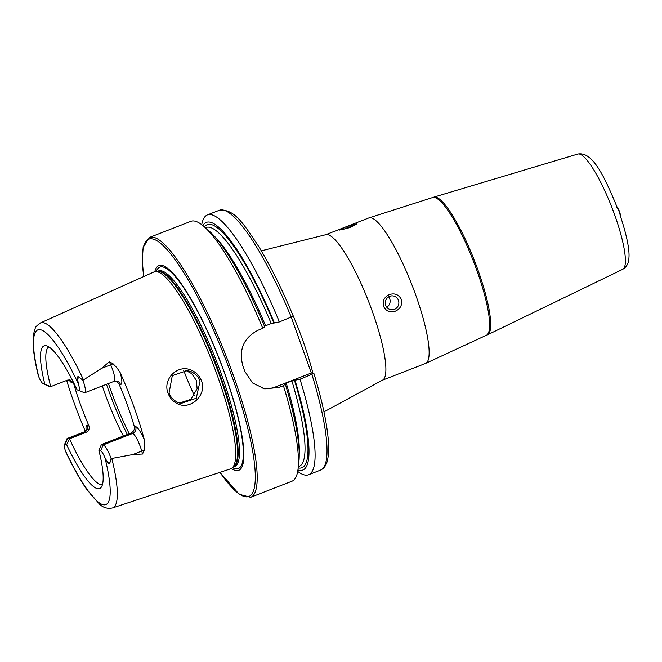 <?xml version="1.0" encoding="UTF-8"?>
<svg xmlns="http://www.w3.org/2000/svg" width="662" height="662" viewBox="0 0 662 662"><rect width="100%" height="100%" fill="white"/><g stroke="black" fill="none" stroke-linecap="round" stroke-linejoin="round"><path stroke-width="0.99" d="M192.079 370.546C196.548 372.706 199.667 376.107 201.438 380.749C207.338 395.04 190.234 410.688 177.201 403.613C172.939 401.486 169.927 398.102 168.165 393.451C162.066 379.094 178.186 363.223 192.079 370.546M200.032 381.122C198.956 377.464 196.068 374.353 191.368 371.779L187.379 370.53L172.302 375.627L169.075 392.922C170.308 396.852 173.088 399.947 177.416 402.215L181.189 403.415L196.275 398.234L200.032 381.122M325.605 234.753A78.075 15.88 -111.3 0 1 372.102 310.817A78.075 15.88 -111.3 0 1 382.214 380.286L425.467 363.463A78.075 15.88 -111.3 0 0 425.84 363.289A78.075 15.88 -111.3 0 0 415.355 293.994A78.075 15.88 -111.3 0 0 369.247 217.806A78.075 15.88 -111.3 0 0 368.858 217.93L325.605 234.753L261.325 250.832M432.584 197.624A73.896 15.036 -111.3 0 1 476.59 269.616A73.896 15.036 -111.3 0 1 486.156 335.361L487.24 334.947A73.896 15.036 -111.3 0 0 487.464 334.848A73.896 15.036 -111.3 0 0 477.666 269.202A73.896 15.036 -111.3 0 0 433.891 197.127A73.896 15.036 -111.3 0 0 433.66 197.21L369.247 217.806M389.736 296.319A6.968 6.769 100.3 0 0 390.837 309.692A6.968 6.769 100.3 0 0 398.838 302.178A6.968 6.769 100.3 0 0 389.736 296.319M395.33 311.173C390.017 312.878 386.095 311.281 383.555 306.365C382.355 300.871 384.291 296.948 389.355 294.582C394.726 292.885 398.731 294.507 401.362 299.439C402.471 304.917 400.46 308.831 395.33 311.173M354.195 225.725A6.968 0.844 -19.8 0 0 346.929 227.893A6.968 0.844 -19.8 0 0 342.957 229.697M350.248 227.529L339.118 230.153L346.11 226.776L356.942 223.83L350.248 227.529M84.455 392.756L77.073 389.794L84.455 392.756A13.604 2.772 -111.3 0 0 84.81 392.723A13.604 2.772 -111.3 0 0 83.048 380.617A13.604 2.772 -111.3 0 0 82.924 380.286L101.658 368.312L109.329 361.766L113.028 363.744L116.893 367.749L120.136 372.524A101.121 20.572 -111.3 0 1 133.84 406.559A101.121 20.572 -111.3 0 1 144.432 440.023L144.217 450.392A5.296 2.367 -15.3 0 0 141.734 451.054L142.537 454L144.217 450.392M42.947 383.579A9.003 1.829 68.7 0 0 43.138 383.637L48.88 386.302A13.604 2.772 68.7 0 1 48.591 386.211L42.947 383.579A9.003 1.829 68.7 0 1 38.81 376.91L38.115 374.783C35.16 362.693 33.497 352.482 33.1 344.141L33.514 334.169L35.21 328.352C35.069 327.384 36.832 325.572 40.506 322.907L153.965 271.958A105.63 21.49 -111.3 0 1 155.338 271.585A105.63 21.49 -111.3 0 1 217.078 374.783A105.63 21.49 -111.3 0 1 231.808 468.175A105.63 21.49 -111.3 0 1 230.542 468.845L112.482 507.944A99.275 20.199 -111.3 0 0 111.795 458.452L132.714 454.562L142.537 454M179.534 403.017L190.896 399.327L197.119 388.735L196.374 380.46L191.69 373.633L185.583 370.306M231.336 468.489A109.875 22.351 -111.3 0 0 224.426 372.483A109.875 22.351 -111.3 0 0 154.784 271.677M102.32 385.913A73.896 15.036 -111.3 0 0 105.258 394.411A73.896 15.036 -111.3 0 0 123.372 436.001M183.655 370.273A73.896 15.036 -111.3 0 0 194.363 395.562M115.734 380.989L119.069 384.134A73.896 15.036 68.7 0 1 127.493 405.409A73.896 15.036 68.7 0 1 134.27 426.378C134.849 429.373 133.683 431.624 130.77 433.122L101.385 444.558L98.936 450.524L100.574 450.822A9.003 1.829 68.7 0 1 104.894 457.55L107.616 462.473C108.775 464.17 109.569 464.17 110 462.481L111.092 458.509L111.795 458.452M86.159 432.294L84.314 431.955A13.604 2.772 -111.3 0 0 83.958 431.988L67.292 438.467A13.604 2.772 -111.3 0 1 67.648 438.443L69.493 438.774L66.639 444.665L65 444.368L67.648 438.443L84.314 431.955A5.296 5.147 100.3 0 0 87.367 425.128L88.766 425.385C89.85 428.463 88.981 430.763 86.159 432.294L69.493 438.774A73.896 15.036 -111.3 0 0 102.445 484.592M88.766 425.385A73.896 15.036 68.7 0 1 80.334 404.11A73.896 15.036 68.7 0 1 73.556 383.141L70.048 379.88L67.392 380.154L50.726 386.633L43.138 383.637M66.68 380.427A100.425 20.431 -111.3 0 0 74.152 402.993A100.425 20.431 -111.3 0 0 85.29 431.177M262.789 328.377A139.425 28.367 -111.3 0 0 203.772 226.346L208.969 230.856A132.897 27.034 -111.3 0 1 264.668 326.755L262.789 328.377L258.246 330.148C243.566 337.728 238.477 349.751 242.962 366.227A139.425 28.367 68.7 0 1 243.906 368.833A139.425 28.367 68.7 0 1 244.841 371.44L252.586 382.984L264.709 388.867L278.868 387.444L283.419 385.673L285.297 384.051L284.643 383.902M203.772 226.346A139.425 28.367 -111.3 0 0 190.871 221.34L149.554 237.41L143.141 247.414L142.28 260.919L143.704 276.559M219.867 472.378L239.172 494.257L250.641 497.286L291.95 481.216A139.425 28.367 -111.3 0 0 298.082 468.812A139.425 28.367 -111.3 0 0 283.419 385.673M66.639 444.665A76.552 15.574 -111.3 0 0 101.145 487.381A76.552 15.574 -111.3 0 0 98.936 450.524M65 444.368A9.003 1.829 -111.3 0 0 64.479 444.707A9.003 1.829 -111.3 0 0 65.257 450.367A93.706 19.066 -111.3 0 0 103.363 504.75A93.706 19.066 -111.3 0 0 104.894 457.55M65.257 450.367L65.935 452.129C72.944 466.991 79.796 479.321 86.515 489.119L99.772 504.411C103.413 507.754 107.649 508.929 112.482 507.944M78.704 390.092A9.003 1.829 -111.3 0 0 78.455 384.092L77.437 378.639C77.231 376.537 77.876 376.132 79.382 377.431L82.924 380.286M77.073 389.794A76.552 15.574 -111.3 0 0 46.042 345.721A76.552 15.574 -111.3 0 0 44.768 383.935M48.889 346.905A73.896 15.036 -111.3 0 0 50.726 386.633L48.88 386.302M291.321 317.28A139.425 28.367 -111.3 0 0 219.395 210.243C235.01 208.77 243.947 224.675 258.768 246.587C270.543 265.909 282.045 289.112 293.283 316.213L279.389 321.922L271.23 323.561L265.578 325.762A128.196 26.083 -111.3 0 0 214.165 236.003M274.391 322.973A132.897 27.034 -111.3 0 0 202.903 225.61M279.389 321.922A139.425 28.367 -111.3 0 0 207.471 214.877A139.425 28.367 -111.3 0 0 201.728 224.683M298.082 468.812L298.868 461.968A132.897 27.034 -111.3 0 0 285.297 384.051M284.71 383.943L291.859 380.857L300.018 379.21L313.829 373.467L311.322 373.012L291.272 317.297M297.941 469.937A132.897 27.034 -111.3 0 0 295.02 380.269M297.701 471.418A139.425 28.367 -111.3 0 0 308.558 474.762A139.425 28.367 -111.3 0 0 300.018 379.21M311.951 374.576A139.425 28.367 -111.3 0 1 320.482 470.119C324.231 468.365 326.598 464.889 327.591 459.685C328.94 453.387 328.973 444.79 327.682 433.9C325.663 417.143 321.07 397.01 313.912 373.509L313.829 373.467M263.062 388.511A27.887 27.092 100.3 0 0 275.706 386.865L311.322 373.012M67.292 438.467A13.604 2.772 -111.3 0 0 66.862 438.956L64.479 444.707M144.432 440.023A18.908 3.848 68.7 0 0 135.66 426.634A5.296 5.147 -79.7 0 1 132.615 433.461L103.222 444.889L101.385 444.558M100.574 450.822L103.222 444.889A13.604 2.772 68.7 0 1 111.092 458.509M386.782 307.226A6.968 6.769 100.3 0 0 388.66 296.857M617.423 207.835A4.493 1.084 68.5 0 1 619.433 211.401A4.493 1.084 68.5 0 1 620.302 215.282L620.261 215.721M616.504 207.016A5.577 1.349 68.5 0 1 619.069 211.418A5.577 1.349 68.5 0 1 620.203 216.375M619.996 214.951C627.833 238.138 629.628 251.783 628.9 258.18C628.743 263.211 626.674 266.927 622.685 269.326A61.856 12.586 -111.3 0 0 614.485 214.38A61.856 12.586 -111.3 0 0 577.843 154.056L433.891 197.127M120.136 372.524A18.908 3.848 -111.3 0 1 120.459 384.39A5.296 5.147 100.3 0 0 116.57 381.055L114.195 381.295A13.604 2.772 -111.3 0 0 112.432 369.189A13.604 2.772 -111.3 0 0 110.678 364.803L109.329 361.766M113.028 363.744A5.296 1.158 -23.9 0 1 110.678 364.803L101.658 368.312M312.952 373.302A89.577 18.222 -111.3 0 0 302.468 339.432A89.577 18.222 -111.3 0 0 291.462 311.86M250.641 497.286A139.425 28.367 -111.3 0 0 232.585 373.236A139.425 28.367 -111.3 0 0 149.554 237.41M219.933 472.354A138.027 28.077 -111.3 0 0 254.936 484.071A138.027 28.077 -111.3 0 0 230.988 373.674A138.027 28.077 -111.3 0 0 167.205 249.789A138.027 28.077 -111.3 0 0 143.762 276.534M232.511 467.653A108.105 21.995 -111.3 0 0 224.244 372.325A108.105 21.995 -111.3 0 0 156.215 271.494M157.382 271.379A104.935 21.35 -111.3 0 1 219.627 373.699A104.935 21.35 -111.3 0 1 233.454 466.958L234.58 466.528A104.935 21.35 -111.3 0 0 220.992 373.161A104.935 21.35 -111.3 0 0 158.499 270.932L157.349 271.379M231.808 468.175L233.636 466.826A105.035 21.366 -111.3 0 0 218.99 373.956A105.035 21.366 -111.3 0 0 157.606 271.354L155.338 271.585M106.491 384.291A86.441 17.584 -111.3 0 0 108.949 391.316A86.441 17.584 -111.3 0 0 127.319 434.471M108.427 383.538A87.839 17.866 -111.3 0 0 110.827 390.398A87.839 17.866 -111.3 0 0 129.231 433.726M83.495 379.847A99.275 20.199 -111.3 0 0 40.506 322.907M78.455 384.092A93.706 19.066 -111.3 0 0 40.349 329.709A93.706 19.066 -111.3 0 0 38.81 376.91M271.23 323.561A128.196 26.083 -111.3 0 0 206.064 227.471L205.377 227.736M273.803 322.866A130.431 26.538 -111.3 0 0 204.442 226.925M299.216 454.662A128.196 26.083 -111.3 0 0 286.207 383.05M298.322 466.693L299.009 466.429A128.196 26.083 -111.3 0 0 291.859 380.857M298.181 467.926A130.431 26.538 -111.3 0 0 294.425 380.162M278.868 387.444L275.706 386.865M69.162 379.806A5.296 5.147 -79.7 0 1 72.166 382.884L73.556 383.141M72.166 382.884A18.908 3.848 68.7 0 1 68.889 379.814M87.367 425.128A18.908 3.848 -111.3 0 0 86.168 430.11M79.382 377.431L77.437 378.639M120.459 384.39L119.069 384.134M135.66 426.634L134.27 426.378M132.714 454.562L141.734 451.054A13.604 2.772 68.7 0 0 132.615 433.461L130.77 433.122M110 462.481L107.616 462.473M486.156 335.361L425.84 363.289M577.843 154.056C593.135 151.226 604.969 177.929 617.803 208.861M114.195 381.295L84.81 392.723M382.214 380.286L323.966 411.872M219.395 210.243L207.471 214.877M320.482 470.119L308.558 474.762M83.958 431.988L86.474 429.315M622.685 269.326L487.464 334.848"/></g></svg>
